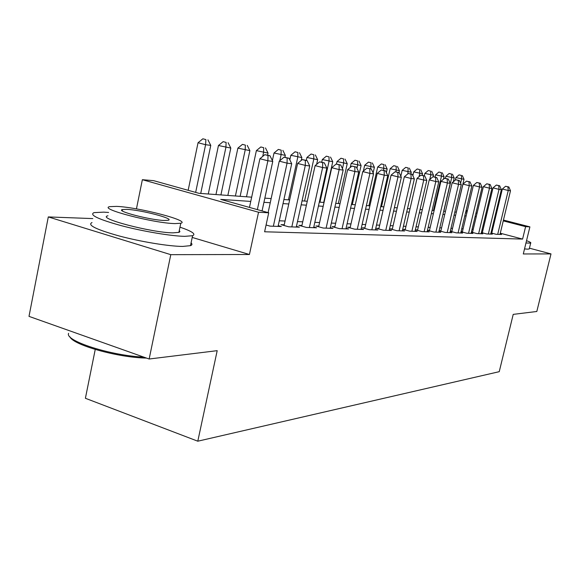 <?xml version="1.0" encoding="UTF-8"?>
<svg xmlns="http://www.w3.org/2000/svg" width="580" height="580" viewBox="0 0 580 580"><rect width="100%" height="100%" fill="white"/><g stroke="black" fill="none" stroke-linecap="round" stroke-linejoin="round"><path stroke-width="0.87" d="M95.236 349.479L85.398 398.279L197.794 441.199L499.235 371.678L513.22 314.375L536.812 311.482L551 253.91L529.438 248.182M197.794 441.199L217.195 350.668L149.147 359.013L29 316.368L48.3 216.927L170.788 254.663L249.429 254.504L258.535 212.237L142.361 179.706L153.577 180.648L198.947 193.314L251.669 197.171M92.807 218.588L48.3 216.927M136.438 208.894L142.361 179.706M149.147 359.013L170.788 254.663M490.992 232.935L496.096 234.284L501.584 234.48L500.076 234.088M481.378 232.544L486.671 233.943L492.362 234.146L490.796 233.733M471.402 232.13L476.89 233.588L482.799 233.805L481.183 233.377M461.049 231.71L466.748 233.225L472.881 233.443L471.199 233M450.29 231.261L456.213 232.841L462.586 233.073L460.839 232.609M439.111 230.796L445.266 232.45L451.885 232.689L450.073 232.203M429.483 230.383L427.474 230.304L433.884 232.036L440.764 232.283L438.879 231.775M417.614 229.926L415.483 229.839L422.03 231.608L429.2 231.869L427.228 231.34M405.253 229.448L403.035 229.361L409.683 231.159L417.15 231.435L415.106 230.876M392.37 228.948L390.057 228.861L396.814 230.695L404.601 230.978L402.462 230.398M378.921 228.426L376.514 228.332L383.38 230.209L391.507 230.506L389.282 229.898M364.885 227.882L362.369 227.788L369.351 229.709L377.841 230.013L375.514 229.375M350.219 227.317L347.579 227.215L354.677 229.173L363.558 229.499L361.123 228.825M334.863 226.722L332.108 226.613L339.329 228.621L348.623 228.955L346.071 228.252M318.79 226.099L315.897 225.99L323.241 228.042L332.985 228.389L330.31 227.65M301.933 225.446L298.896 225.33L306.37 227.432L316.593 227.802L313.787 227.019M284.236 224.764L281.046 224.641L288.659 226.787L299.389 227.179L296.452 226.352M266.082 224.996L270.034 226.12L281.322 226.526L278.226 225.649M250.756 201.419L220.719 199.389L268.721 212.787L264.611 231.782L522.587 239.083L500.286 233.225M492.239 231.108L491.477 230.905M483.031 229.716L482.06 229.673M473.244 229.288L472.091 229.238M463.079 228.846L461.738 228.788M452.538 228.382L450.986 228.317M441.576 227.904L439.807 227.824M430.179 227.404L428.171 227.317M418.318 226.881L416.056 226.78M405.971 226.338L403.426 226.229M393.095 225.78L390.253 225.649M379.661 225.185L376.5 225.047M365.639 224.576L362.123 224.417M350.98 223.931L347.087 223.757M335.639 223.256L331.332 223.068M319.573 222.553L314.824 222.343M302.731 221.814L297.496 221.589M285.048 221.038L279.285 220.784M440.887 230.825L439.118 230.753M451.856 231.246L450.312 231.188M462.42 231.659L461.071 231.608M472.584 232.051L471.431 232.007M482.386 232.428L481.414 232.392M491.833 232.798L491.035 232.761M503.454 220.067L529.895 226.874L523.298 253.96L551 253.91M529.895 226.874L525.611 226.649L503.259 220.879M522.587 239.083L525.611 226.649M268.721 212.787L258.535 212.237M466.081 210.431L467.364 210.765M475.955 212.976L477.05 213.259M485.46 215.426L486.388 215.666M494.624 217.79L495.385 217.986M467.175 211.569L465.892 211.236M264.835 198.135L271.143 198.599M283.917 199.535L289.652 199.955M302.049 200.861L307.262 201.245M319.305 202.13L324.031 202.471M335.74 203.333L340.025 203.645M351.422 204.479L355.293 204.762M366.386 205.574L369.888 205.835M380.697 206.625L383.844 206.857M394.385 207.625L397.213 207.836M407.493 208.582L410.024 208.771M420.058 209.503L422.312 209.67M432.114 210.388L434.115 210.533M443.693 211.236L445.454 211.367M454.814 212.048L456.358 212.164M465.515 212.831L466.849 212.932M485.997 217.319L485.025 217.254M476.245 216.659L475.1 216.579M466.132 215.977L464.79 215.883M455.626 215.267L454.082 215.158M444.715 214.527L442.946 214.404M433.361 213.759L431.361 213.621M421.551 212.962L419.297 212.809M409.248 212.128L406.718 211.961M396.423 211.265L393.595 211.069M383.047 210.359L379.893 210.149M369.076 209.416L365.574 209.177M354.467 208.43L350.588 208.169M339.184 207.393L334.899 207.104M323.176 206.313L318.449 205.994M306.392 205.182L301.18 204.827M288.775 203.986L283.025 203.602M270.251 202.739L263.929 202.311M495.189 218.798L494.428 218.602M249.429 254.504L192.212 237.445M257.353 209.619L267.873 160.783L272.767 161.385L262.073 210.931M249.472 207.415L259.912 158.724L267.873 160.783L268.004 155.491L269.961 155.744L264.821 154.672L268.004 155.491M264.821 154.672L259.912 158.724M272.767 161.385L269.961 155.744M200.724 193.444L210.772 145.391L205.603 144.696L198.041 142.745L188.159 190.305M205.878 139.577L202.855 138.801L205.878 139.577L205.603 144.696L195.656 192.393M207.952 139.867L210.772 145.391M198.041 142.745L202.855 138.801M146.493 358.07C118.146 357.679 72.819 344.977 69.926 336.799M68.592 333.333C64.547 340.815 110.91 355.7 143.702 357.084M108.598 212.461L103.733 212.142L93.989 212.628C89.059 214.912 98.179 219.262 121.35 225.678C143.26 231.449 171.26 236.111 184.744 236.343L192.575 235.712C196.243 234.139 192.045 231.289 179.981 227.157M92.017 222.553C87.058 225.04 96.135 229.52 119.27 235.995C141.143 241.809 169.135 246.369 182.642 246.427L190.494 245.659C192.205 245.028 192.393 244.1 191.074 242.875M179.285 230.492L179.93 231.623L179.14 232.326L173.065 232.856C151.837 232.79 95.903 218.058 107.931 215.796M116.558 206.386L109.765 206.647C97.774 208.633 153.787 223.278 174.986 223.597L180.793 223.249C191.175 220.915 138.642 207.205 116.558 206.386M164.387 220.472L168.236 220.262C175.109 218.798 140.875 209.858 126.737 209.38L122.474 209.561C114.941 210.881 150.619 220.204 164.387 220.472M525.966 243.005L530.678 243.1C531.345 242.73 529.961 241.925 526.531 240.678M524.523 248.929L527.648 249.154L529.25 248.965L529.351 248.537M273.361 226.236L287.071 163.154L291.711 163.727L278.059 226.41M268.112 212.621L279.255 161.146L287.071 163.154L287.151 157.992L289.014 158.231L284.026 157.194L287.151 157.992M284.026 157.194L279.255 161.146M291.711 163.727L289.014 158.231M291.82 226.903L305.305 165.409L309.72 165.952L296.293 227.07M284.077 225.497L297.627 163.437L305.305 165.409L305.341 160.37L307.11 160.602L302.274 159.587L305.341 160.37M302.274 159.587L297.627 163.437M309.72 165.952L307.11 160.602M309.379 227.541L322.639 167.547L326.844 168.069L313.642 227.694M301.781 226.142L315.107 165.626L322.639 167.547L322.639 162.632L324.321 162.85L319.623 161.863L322.639 162.632M319.623 161.863L315.107 165.626M326.844 168.069L324.321 162.85M326.112 228.143L339.155 169.592L343.157 170.085L330.172 228.288M318.645 226.758L331.745 167.707L339.155 169.592L339.119 164.785L340.721 164.995L336.154 164.038L339.119 164.785M336.154 164.038L331.745 167.707M343.157 170.085L340.721 164.995M220.915 194.923L230.811 148.074L218.457 145.507L208.278 193.995M226.12 142.419L223.148 141.658L226.12 142.419L225.895 147.414L215.963 194.561M228.085 142.694L230.811 148.074M218.457 145.507L223.148 141.658M240.127 196.33L249.871 150.626L237.88 148.132L227.853 195.431M245.369 145.116L242.44 144.376L245.369 145.116L245.195 150.002L235.407 195.982M247.239 145.384L249.871 150.626M237.88 148.132L242.44 144.376M267.583 155.135L268.025 153.062L256.375 150.626L246.5 196.794M263.697 147.69L260.819 146.965L263.697 147.69L263.567 152.468L262.726 156.404M265.481 147.944L268.025 153.062M256.375 150.626L260.819 146.965M284.918 157.31L285.338 155.382L274.014 153.011L272.375 160.595M281.169 150.147L278.342 149.43L281.169 150.147L281.082 154.809L279.814 160.682M282.873 150.387L285.338 155.382M274.014 153.011L278.342 149.43M342.062 228.723L354.895 171.535L358.715 172.006L345.941 228.861M334.725 227.345L347.616 169.694L354.895 171.535L354.822 166.837L356.352 167.04L351.915 166.105L354.822 166.837M351.915 166.105L347.616 169.694M358.715 172.006L356.352 167.04M301.238 160.442L301.861 157.593L290.841 155.288L289.833 159.913M297.852 152.482L295.068 151.786L297.852 152.482L297.801 157.049L288.456 199.868M299.476 152.714L301.861 157.593M290.841 155.288L295.068 151.786M357.294 229.267L369.917 173.391L373.571 173.848L360.992 229.405M350.081 227.904L362.768 171.586L369.917 173.391L369.815 168.794L371.28 168.99L366.959 168.077L369.815 168.794M366.959 168.077L362.768 171.586M373.571 173.848L371.28 168.99M316.637 164.357L317.659 159.71L306.929 157.456L306.284 160.392M313.787 154.722L311.054 154.034L313.787 154.722L313.773 159.188L304.565 201.05M315.346 154.94L317.659 159.71M306.929 157.456L311.054 154.034M371.845 229.796L384.272 175.167L387.766 175.602L375.383 229.926M364.762 228.448L377.239 173.391L384.272 175.167L384.149 170.672L385.54 170.853L381.336 169.962L384.149 170.672M381.336 169.962L377.239 173.391M387.766 175.602L385.54 170.853M323.727 202.449L332.76 161.733L322.313 159.536L321.726 162.19M329.034 156.861L326.337 156.187L329.034 156.861L329.048 161.24L319.979 202.173M330.52 157.071L332.76 161.733M322.313 159.536L326.337 156.187M385.772 230.296L398.003 176.864L401.338 177.277L389.158 230.419M378.805 228.962L391.087 175.124L398.003 176.864L397.851 172.463L399.185 172.637L395.082 171.767L397.851 172.463M395.082 171.767L391.087 175.124M401.338 177.277L399.185 172.637M338.329 203.522L347.231 163.676L337.038 161.53L336.473 164.075M343.628 158.913L340.975 158.246L343.628 158.913L343.672 163.197L342.461 168.628M345.049 159.108L347.231 163.676M337.038 161.53L340.975 158.246M399.105 230.782L411.147 178.488L414.345 178.887L402.346 230.898M392.247 229.455L404.34 176.784L411.147 178.488L410.966 174.174L412.25 174.341L408.248 173.5L410.966 174.174M408.248 173.5L404.34 176.784M414.345 178.887L412.25 174.341M411.88 231.239L423.741 180.047L426.808 180.424L414.99 231.355M405.137 229.934L417.042 178.372L423.741 180.047L423.538 175.82L424.77 175.979L420.863 175.153L423.538 175.82M420.863 175.153L417.042 178.372M426.808 180.424L424.77 175.979M424.139 231.681L435.819 181.54L438.755 181.903L427.126 231.79M417.506 230.39L429.229 179.894L435.819 181.54L435.602 177.393L436.776 177.553L432.963 176.74L435.602 177.393M432.963 176.74L429.229 179.894M438.755 181.903L436.776 177.553M435.906 232.109L447.412 182.968L450.232 183.323L438.777 232.21M429.381 230.825L440.923 181.359L447.412 182.968L447.173 178.908L448.311 179.06L444.584 178.27L447.173 178.908M444.584 178.27L440.923 181.359M450.232 183.323L448.311 179.06M447.216 232.515L458.548 184.346L461.26 184.686L449.971 232.616M440.793 231.246L452.161 182.758L458.548 184.346L458.294 180.365L459.382 180.503L455.742 179.735L458.294 180.365M455.742 179.735L452.161 182.758M461.26 184.686L459.382 180.503M458.091 232.913L469.256 185.673L471.866 185.992L460.745 233.008M451.762 231.652L462.971 184.114L469.256 185.673L468.988 181.757L470.039 181.895L466.479 181.141L468.988 181.757M466.479 181.141L462.971 184.114M471.866 185.992L470.039 181.895M468.553 233.29L479.559 186.948L482.074 187.253L471.105 233.385M462.325 232.043L473.367 185.411L479.559 186.948L479.283 183.106L480.291 183.237L476.803 182.497L479.283 183.106M476.803 182.497L473.367 185.411M482.074 187.253L480.291 183.237M478.63 233.653L489.476 188.174L491.898 188.471L481.088 233.74M472.497 232.42L483.379 186.666L489.476 188.174L489.186 184.404L490.158 184.527L486.75 183.802L489.186 184.404M486.75 183.802L483.379 186.666M491.898 188.471L490.158 184.527M488.338 234.001L499.032 189.356L501.374 189.638L490.716 234.088M482.299 232.79L493.029 187.869L499.032 189.356L498.735 185.651L499.67 185.774L496.335 185.056L498.735 185.651M496.335 185.056L493.029 187.869M501.374 189.638L499.67 185.774M352.321 204.544L361.094 165.532L351.154 163.437L350.24 167.497M357.613 160.87L355.004 160.225L357.613 160.87L357.679 165.075L356.954 168.301M358.976 161.066L361.094 165.532M351.154 163.437L355.004 160.225M373.128 172.905L374.39 167.315L364.689 165.264L363.377 171.071M371.026 162.755L368.452 162.117L371.026 162.755L370.678 168.838M372.338 162.944L374.39 167.315M364.689 165.264L368.452 162.117M386.352 172.579L387.164 169.026L377.682 167.018L368.902 205.762M383.902 164.56L381.372 163.937L383.902 164.56L383.612 170.368M385.163 164.742L387.164 169.026M377.682 167.018L381.372 163.937M398.989 172.586L399.432 170.665L390.166 168.707L381.517 206.683M396.271 166.3L393.776 165.684L396.271 166.3L396.031 171.897M397.481 166.467L399.432 170.665M390.166 168.707L393.776 165.684M410.828 173.985L411.227 172.245L402.172 170.332L400.831 176.182M408.168 167.968L405.71 167.359L408.168 167.968L407.87 173.819M409.328 168.135L411.227 172.245M402.172 170.332L405.71 167.359M422.211 175.341L422.581 173.768L413.721 171.89L412.858 175.66M419.608 169.577L417.187 168.976L419.608 169.577L419.782 173.391L419.014 176.712M420.732 169.73L422.581 173.768M413.721 171.89L417.187 168.976M433.159 176.769L433.514 175.232L424.85 173.391L424.277 175.856M430.628 171.122L428.243 170.534L430.628 171.122L430.817 174.87L429.751 179.452M431.709 171.274L433.514 175.232M424.85 173.391L428.243 170.534M443.446 179.227L444.048 176.646L435.565 174.841L435.036 177.118M441.25 172.615L438.893 172.035L441.25 172.615L441.452 176.298L433.47 210.489M442.286 172.76L444.048 176.646M435.565 174.841L438.893 172.035M453.321 181.779L454.205 178.009L445.904 176.24L445.404 178.372M451.486 174.051L449.166 173.478L451.486 174.051L451.704 177.668L443.83 211.243M452.487 174.188L454.205 178.009M445.904 176.24L449.166 173.478M497.705 234.342L508.254 190.494L510.501 190.769L499.996 234.421M491.753 233.138L502.331 189.036L508.254 190.494L507.942 186.854L508.841 186.97L505.572 186.274L507.942 186.854M505.572 186.274L502.331 189.036M510.501 190.769L508.841 186.97M456.272 212.157L464.014 179.321L455.873 177.589L455.278 180.126M461.368 175.435L459.077 174.877L461.368 175.435L461.593 178.995L460.6 183.207M462.333 175.573L464.014 179.321M455.873 177.589L459.077 174.877M122.228 210.794L122.474 209.561M178.887 232.413L180.793 223.249M192.575 235.712L190.494 245.659M530.678 243.1L529.25 248.965"/></g></svg>
